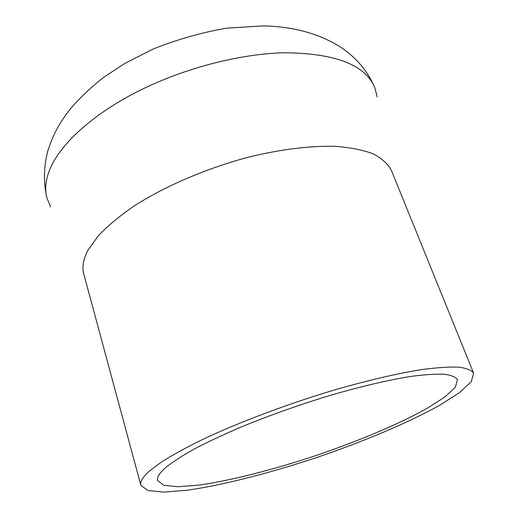 <?xml version="1.0" encoding="UTF-8"?>
<svg xmlns="http://www.w3.org/2000/svg" width="518" height="518" viewBox="0 0 518 518"><rect width="100%" height="100%" fill="white"/><g stroke="black" fill="none" stroke-linecap="round" stroke-linejoin="round"><path stroke-width="0.78" d="M165.572 467.644C172.449 462.101 181.98 455.911 194.172 449.067C207.809 441.932 223.517 434.557 241.31 426.929C269.723 415.274 299.508 404.72 330.665 395.253C360.884 386.447 388.487 379.998 410.619 376.463C424.287 374.631 435.431 373.886 444.049 374.223C451.139 375.142 455.607 376.968 457.465 379.694L455.361 387.218L444.923 396.937L427.505 408.119C399.287 423.925 358.663 441.019 316.097 455.516C273.426 469.703 230.737 480.646 198.705 485.126L178.069 486.739L163.876 485.314L157.653 480.594C156.727 477.441 159.369 473.122 165.572 467.644M148.841 471.555L161.435 462.037C172.675 454.921 186.707 447.248 203.542 439.011C239.212 422.274 286.117 404.564 331.779 390.773C365.682 380.853 396.646 373.607 421.406 369.645C436.687 367.599 449.119 366.763 458.715 367.145C466.595 368.168 471.574 370.195 473.646 373.219L471.276 381.675L459.531 392.573L440.06 405.057C408.579 422.636 363.688 441.498 316.763 457.485C269.716 473.122 222.559 485.243 186.849 490.268L163.792 492.1L147.85 490.527L140.851 485.217C139.886 481.863 142.547 477.305 148.841 471.555M140.851 485.217L83.761 273.957C81.844 267.048 83.275 259.091 88.06 250.084L98.148 235.955C107.517 226.055 119.528 216.051 134.181 205.944C165.417 185.91 207.569 167.884 249.805 156.831C281.28 149.229 310.729 145.688 335.055 146.316C350.246 147.455 362.956 149.967 373.2 153.859C381.915 158.424 387.982 163.947 391.394 170.428L473.646 373.219M50.647 206.909L46.911 197.954C44.626 189.465 45.59 179.966 49.799 169.451C60.043 144.405 91.964 114.711 137.756 91.453C183.566 68.272 240.106 53.619 285.036 52.765C335.463 53.309 365.378 64.925 374.792 87.613L377.227 97.002M46.911 197.954C43.318 182.394 43.674 166.518 47.98 150.343C54.079 131.87 60.386 121.983 70.131 109.149C79.856 97.805 91.09 87.173 103.82 77.26L124.598 63.552L152.978 49.113C177.026 39.465 201.58 32.479 226.625 28.173L263.014 25.9C292.107 26.444 317.262 33.074 338.481 45.798C355.309 56.468 367.417 70.409 374.792 87.613"/></g></svg>
